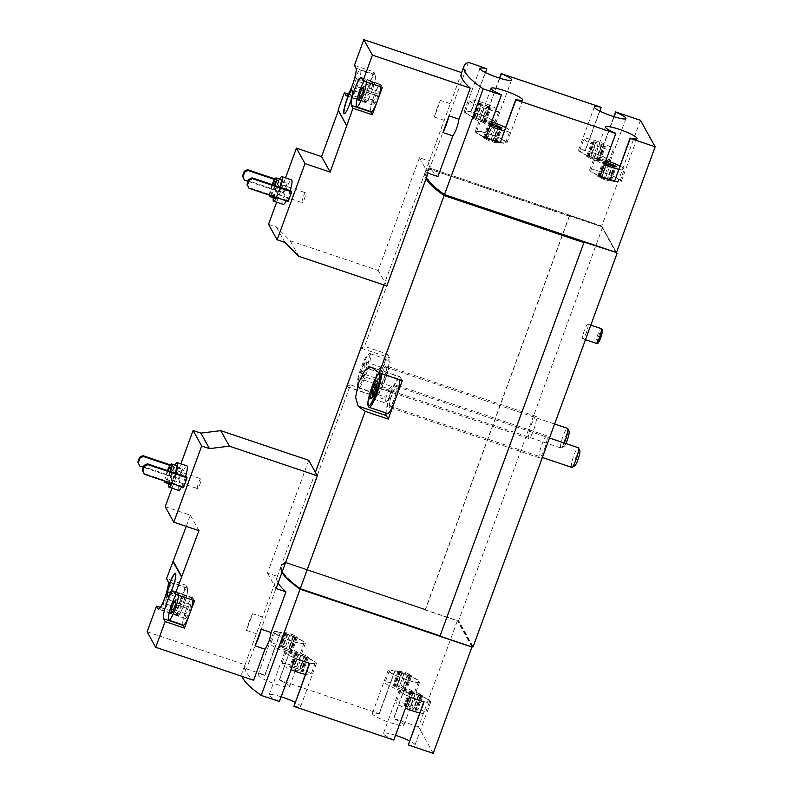 <?xml version="1.0" encoding="UTF-8"?>
<svg xmlns="http://www.w3.org/2000/svg" width="793" height="793" viewBox="0 0 793 793"><rect width="100%" height="100%" fill="white"/><g stroke="black" fill="none" stroke-linecap="round" stroke-linejoin="round"><path stroke-width="0.59" stroke-dasharray="3.96 2.97" d="M419.725 712.917A15.533 2.32 20.1 0 0 425.335 713.105A15.533 2.32 20.1 0 0 409.059 704.719A15.533 2.32 20.1 0 0 396.173 702.439A15.533 2.32 20.1 0 0 405.461 708.189M411.825 707.168L406.135 705.374L403.974 705.453L409.694 708.377L415.373 710.171L417.534 710.092L411.825 707.168L417.098 692.755L413.649 691.585L408.375 706.008M305.364 674.387A15.533 2.32 20.1 0 0 310.985 674.575A15.533 2.32 20.1 0 0 294.699 666.189A15.533 2.32 20.1 0 0 281.812 663.91A15.533 2.32 20.1 0 0 291.1 669.659M297.464 668.638L291.784 666.844L289.623 666.923L295.333 669.847L301.013 671.641L303.174 671.562L297.464 668.638L302.738 654.215L299.298 653.055L294.015 667.478M397.977 684.746A15.533 2.32 20.1 0 0 385.091 682.466A15.533 2.32 20.1 0 0 398.879 689.979A15.533 2.32 20.1 0 0 414.263 693.132A15.533 2.32 20.1 0 0 397.977 684.746M400.743 687.194L395.063 685.4L392.902 685.479L398.611 688.403L404.291 690.197L406.452 690.118L400.743 687.194L406.016 672.781L402.576 671.612L397.293 686.034M283.626 646.216A15.533 2.32 20.1 0 0 270.74 643.936A15.533 2.32 20.1 0 0 284.518 651.45A15.533 2.32 20.1 0 0 299.903 654.602A15.533 2.32 20.1 0 0 283.626 646.216M286.382 648.664L280.702 646.87L278.541 646.949L284.251 649.873L289.941 651.668L292.092 651.588L286.382 648.664L291.665 634.241L288.216 633.082L282.942 647.504M178.653 490.411A12.936 2.181 108.6 0 1 178.385 490.163A12.936 2.181 108.6 0 1 181.042 476.524A12.936 2.181 108.6 0 1 186.91 465.887M185.542 476.662A12.936 2.181 108.6 0 1 181.587 486.793M170.247 464.876L182.053 468.861L178.534 478.466L178.99 479.289L143.414 467.305M182.053 468.861L182.509 469.674L178.99 479.289M171.982 488.161L180.883 463.855M186.573 477.009L183.054 486.624L183.51 487.437M433.196 753.35L418.506 726.854L457.373 620.632L285.381 562.683A201.878 30.184 20.1 0 0 280.94 566.46A201.878 30.184 20.1 0 0 281.991 572.377M285.381 562.683L246.514 668.905A201.878 30.184 20.1 0 0 242.073 672.682A201.878 30.184 20.1 0 0 242.133 676.399M278.115 582.944A201.878 30.184 -159.9 0 1 277.074 577.036A201.878 30.184 -159.9 0 1 277.391 576.342L245.027 664.782A201.878 30.184 20.1 0 0 244.71 665.476A201.878 30.184 20.1 0 0 253.621 680.275M283.299 204.435A12.936 2.181 108.6 0 1 283.042 204.188A12.936 2.181 108.6 0 1 285.688 190.538A12.936 2.181 108.6 0 1 291.566 179.902M290.198 190.687A12.936 2.181 108.6 0 1 286.243 200.817M274.893 178.901L286.709 182.876L283.19 192.491L283.636 193.304L248.07 181.319M286.709 182.876L287.155 183.698L283.636 193.304M276.638 202.185L285.539 177.87M291.229 191.034L287.71 200.639L288.166 201.462M354.412 65.363L373.751 71.885L363.729 99.274L348.256 94.06M461.665 72.619L429.36 161.078A201.878 30.184 20.1 0 0 429.043 161.762A201.878 30.184 20.1 0 0 437.954 176.561M440.452 100.384A16.822 2.835 -71.4 0 0 434.356 117.037L440.452 100.384L450.345 103.724M434.356 117.037L444.258 120.377M268.54 224.32L276.351 226.947L290.208 240.794L378.211 270.453L419.457 157.738L429.36 161.078M338.383 110.653L338.056 110.058M468.485 62.34L429.786 168.076A201.878 30.184 20.1 0 0 425.345 171.853A201.878 30.184 20.1 0 0 426.386 177.771M461.407 73.323A201.878 30.184 -159.9 0 1 461.724 72.639M596.911 141.144A15.533 2.32 20.1 0 0 584.025 138.864A15.533 2.32 20.1 0 0 597.803 146.378A15.533 2.32 20.1 0 0 613.187 149.54A15.533 2.32 20.1 0 0 596.911 141.144M600.985 145.962L605.386 146.527L602.125 144.623L593.987 141.798L591.826 141.878L600.985 145.962L595.712 160.384L592.262 159.224L597.535 144.802M605.902 160.444A15.533 2.32 20.1 0 0 595.097 158.838A15.533 2.32 20.1 0 0 604.385 164.587M618.649 169.325A15.533 2.32 20.1 0 0 624.269 169.514A15.533 2.32 20.1 0 0 619.858 166.034M605.009 162.892L602.908 161.851L605.247 162.228M482.55 102.614A15.533 2.32 20.1 0 0 469.664 100.334A15.533 2.32 20.1 0 0 483.452 107.848A15.533 2.32 20.1 0 0 498.837 111.01A15.533 2.32 20.1 0 0 482.55 102.614M486.624 107.432L491.026 107.987L487.764 106.093L479.636 103.268L477.475 103.348L486.624 107.432L481.351 121.854L477.901 120.695L483.185 106.272M491.551 121.914A15.533 2.32 20.1 0 0 480.746 120.308A15.533 2.32 20.1 0 0 490.034 126.057M504.298 130.786A15.533 2.32 20.1 0 0 509.909 130.984A15.533 2.32 20.1 0 0 505.498 127.495M490.649 124.362L488.547 123.321L490.897 123.698M418.506 726.854L393.596 718.468L409.337 675.448L394.835 670.561L379.094 713.581L279.245 679.938L294.986 636.918L280.474 632.031L264.733 675.041L246.514 668.905M616.647 253.017L602.194 226.877L429.429 169.038L364.532 346.392L387.589 354.164L380.561 373.394L373.523 392.614L350.456 384.853L285.559 562.207A201.878 30.184 20.1 0 0 281.119 565.984A201.878 30.184 20.1 0 0 282.159 571.892M429.429 169.038A201.878 30.184 20.1 0 0 424.998 172.815A201.878 30.184 20.1 0 0 426.039 178.732M357.97 355.968L361.4 348.246A201.878 30.184 -159.9 0 1 364.532 346.392M350.456 384.853A201.878 30.184 20.1 0 0 347.334 386.697L348.147 382.831M569.265 216.162L425.395 609.321L285.559 562.207M588.019 324.268A7.761 1.308 -71.4 0 0 587.861 324.119A7.761 1.308 -71.4 0 0 584.342 330.503A7.761 1.308 -71.4 0 0 582.746 338.68A7.761 1.308 -71.4 0 0 582.905 338.829A7.761 1.308 -71.4 0 0 586.433 332.445A7.761 1.308 -71.4 0 0 588.019 324.268M536.385 416.652A11.647 1.963 -71.4 0 0 536.147 416.424A11.647 1.963 -71.4 0 0 530.576 426.842A11.647 1.963 -71.4 0 0 528.713 438.499A11.647 1.963 -71.4 0 0 534.006 428.924A11.647 1.963 -71.4 0 0 536.385 416.652M547.13 436.011A11.647 1.963 -71.4 0 0 546.892 435.793A11.647 1.963 -71.4 0 0 541.312 446.201A11.647 1.963 -71.4 0 0 539.458 457.868A11.647 1.963 -71.4 0 0 544.741 448.293A11.647 1.963 -71.4 0 0 547.13 436.011M473.104 646.771L458.632 620.681L457.967 620.998L425.335 610.005L425.395 609.321M602.502 227.522L458.632 620.681M640.476 120.288L601.778 226.035L429.786 168.076M486.704 68.485L470.963 111.496L485.653 116.71L499.749 78.19M499.481 78.11L485.475 116.383M601.064 107.015L585.323 150.026L600.004 155.24L614.099 116.72M613.832 116.64L599.825 154.913M440.095 635.817L301.142 589.001M584.114 242.123L439.798 636.095M584.025 241.974L616.31 252.848M569.562 215.884L425.335 610.005M602.194 226.877L616.478 252.531M616.27 252.957L601.778 226.035M472.44 647.088L457.967 620.998M471.954 646.929L457.373 620.632M373.523 392.614L375.505 396.183A20.707 3.489 -71.4 0 0 375.922 396.579A20.707 3.489 -71.4 0 0 385.329 379.56A20.707 3.489 -71.4 0 0 389.571 357.732L387.589 354.164M380.561 373.394A18.12 3.053 108.6 0 1 388.322 359.794A18.12 3.053 108.6 0 1 385.428 377.934A18.12 3.053 108.6 0 1 376.754 394.131A18.12 3.053 108.6 0 1 376.378 393.784A18.12 3.053 108.6 0 1 380.561 373.394M402.289 380.66L400.316 377.101A20.707 3.489 -71.4 0 0 399.89 376.705A20.707 3.489 -71.4 0 0 391.732 390.344A20.707 3.489 -71.4 0 0 385.894 412.955M387.49 413.49A18.12 3.053 108.6 0 1 387.123 413.143A18.12 3.053 108.6 0 1 390.83 394.042A18.12 3.053 108.6 0 1 399.057 379.153A18.12 3.053 108.6 0 1 399.533 379.738M386.498 366.148A11.647 1.963 -71.4 0 0 386.25 365.92A11.647 1.963 -71.4 0 0 381.264 374.663A11.647 1.963 -71.4 0 0 378.816 387.995A11.647 1.963 -71.4 0 0 384.109 378.42A11.647 1.963 -71.4 0 0 386.498 366.148M397.234 385.507A11.647 1.963 -71.4 0 0 396.996 385.289A11.647 1.963 -71.4 0 0 392 394.032A11.647 1.963 -71.4 0 0 389.561 407.354A11.647 1.963 -71.4 0 0 394.845 397.789A11.647 1.963 -71.4 0 0 397.234 385.507M569.473 215.726L601.629 226.56M601.808 226.084L430.748 168.443L430.391 169.405A201.878 30.184 20.1 0 0 426.01 173.161A201.878 30.184 20.1 0 0 426.465 177.9M430.748 168.443A201.878 30.184 20.1 0 0 426.366 172.2A201.878 30.184 20.1 0 0 445.388 194.84L445.369 194.88M445.388 194.84L616.448 252.471M569.295 216.211L430.391 169.405M616.488 253.443L602.026 227.363M425.246 609.847L286.342 563.05A201.878 30.184 20.1 0 0 281.961 566.807A201.878 30.184 20.1 0 0 287.879 578.811M293.757 706.107A16.822 2.518 20.1 0 0 300.676 706.504A16.822 2.518 20.1 0 0 295.135 702.35M281.168 696.799A16.822 2.518 20.1 0 0 269.075 694.946A16.822 2.518 20.1 0 0 279.255 701.22L279.433 701.537M264.733 675.041L264.912 675.368A16.822 2.518 20.1 0 0 258.003 674.972A16.822 2.518 20.1 0 0 272.931 683.11A16.822 2.518 20.1 0 0 289.594 686.53A16.822 2.518 20.1 0 0 279.423 680.255L279.245 679.938M379.094 713.581L379.272 713.898A16.822 2.518 20.1 0 0 372.353 713.502A16.822 2.518 20.1 0 0 387.291 721.64A16.822 2.518 20.1 0 0 403.954 725.06A16.822 2.518 20.1 0 0 393.774 718.785L393.596 718.468M408.117 744.637A16.822 2.518 20.1 0 0 415.036 745.033A16.822 2.518 20.1 0 0 409.495 740.88M395.529 735.329A16.822 2.518 20.1 0 0 383.435 733.475A16.822 2.518 20.1 0 0 393.615 739.75L393.794 740.067M472.618 646.612L458.146 620.522M425.425 609.371L286.511 562.564A201.878 30.184 20.1 0 0 282.139 566.321A201.878 30.184 20.1 0 0 301.152 588.961M600.023 176.522L615.586 133.184M614.347 181.091A16.822 2.518 20.1 0 0 621.266 181.488A16.822 2.518 20.1 0 0 606.328 173.35A16.822 2.518 20.1 0 0 589.665 169.93A16.822 2.518 20.1 0 0 599.835 176.205M614.436 180.854A15.533 2.32 20.1 0 0 620.047 181.042A15.533 2.32 20.1 0 0 603.77 172.656A15.533 2.32 20.1 0 0 590.884 170.376A15.533 2.32 20.1 0 0 600.172 176.115M599.865 111.099L585.502 150.353A16.822 2.518 20.1 0 0 578.583 149.956A16.822 2.518 20.1 0 0 593.521 158.094A16.822 2.518 20.1 0 0 610.184 161.514A16.822 2.518 20.1 0 0 600.004 155.24M592.688 152.672A15.533 2.32 20.1 0 0 579.802 150.402A15.533 2.32 20.1 0 0 593.59 157.916A15.533 2.32 20.1 0 0 608.965 161.068A15.533 2.32 20.1 0 0 592.688 152.672M485.514 72.559L471.141 111.823A16.822 2.518 20.1 0 0 464.232 111.426A16.822 2.518 20.1 0 0 479.16 119.565A16.822 2.518 20.1 0 0 495.823 122.984A16.822 2.518 20.1 0 0 485.653 116.71M478.328 114.142A15.533 2.32 20.1 0 0 465.441 111.863A15.533 2.32 20.1 0 0 479.23 119.386A15.533 2.32 20.1 0 0 494.614 122.538A15.533 2.32 20.1 0 0 478.328 114.142M500.076 142.324A15.533 2.32 20.1 0 0 505.686 142.512A15.533 2.32 20.1 0 0 489.41 134.116A15.533 2.32 20.1 0 0 476.524 131.836A15.533 2.32 20.1 0 0 485.812 137.585M499.986 142.562A16.822 2.518 20.1 0 0 506.905 142.958A16.822 2.518 20.1 0 0 491.967 134.82A16.822 2.518 20.1 0 0 475.304 131.4A16.822 2.518 20.1 0 0 485.485 137.675L485.663 137.992M501.226 94.654L485.485 137.675M409.535 697.057L393.615 739.75M423.769 701.855L423.858 701.617A16.822 2.518 20.1 0 0 430.777 702.023A16.822 2.518 20.1 0 0 415.839 693.875A16.822 2.518 20.1 0 0 399.176 690.455A16.822 2.518 20.1 0 0 409.357 696.73M413.282 693.181A15.533 2.32 20.1 0 0 400.396 690.901A15.533 2.32 20.1 0 0 414.174 698.415A15.533 2.32 20.1 0 0 429.558 701.577A15.533 2.32 20.1 0 0 413.282 693.181M409.337 675.448L393.774 718.785M379.272 713.898L395.013 670.878A16.822 2.518 20.1 0 0 388.094 670.481A16.822 2.518 20.1 0 0 403.032 678.63A16.822 2.518 20.1 0 0 419.695 682.049A16.822 2.518 20.1 0 0 409.525 675.765M402.2 673.207A15.533 2.32 20.1 0 0 389.313 670.928A15.533 2.32 20.1 0 0 403.102 678.441A15.533 2.32 20.1 0 0 418.476 681.603A15.533 2.32 20.1 0 0 402.2 673.207M294.986 636.918L279.423 680.255M264.912 675.368L280.663 632.348A16.822 2.518 20.1 0 0 273.744 631.952A16.822 2.518 20.1 0 0 288.672 640.1A16.822 2.518 20.1 0 0 305.335 643.519A16.822 2.518 20.1 0 0 295.165 637.235M287.849 634.678A15.533 2.32 20.1 0 0 274.953 632.398A15.533 2.32 20.1 0 0 288.741 639.911A15.533 2.32 20.1 0 0 304.125 643.073A15.533 2.32 20.1 0 0 287.849 634.678M298.921 654.651A15.533 2.32 20.1 0 0 286.035 652.371A15.533 2.32 20.1 0 0 299.823 659.885A15.533 2.32 20.1 0 0 315.208 663.047A15.533 2.32 20.1 0 0 298.921 654.651M295.174 658.527L279.255 701.22M309.686 663.414L309.498 663.087A16.822 2.518 20.1 0 0 316.417 663.493A16.822 2.518 20.1 0 0 301.489 655.345A16.822 2.518 20.1 0 0 284.826 651.925A16.822 2.518 20.1 0 0 294.996 658.2M488.984 140.668L483.274 137.734L485.435 137.665L491.115 139.459L496.824 142.383L494.673 142.462L488.984 140.668L494.257 126.246M481.351 121.854L485.752 122.409L476.593 118.326L472.192 117.76L477.901 120.695M603.344 179.198L597.635 176.274L599.795 176.195L605.475 177.989L611.185 180.913L609.024 180.992L603.344 179.198L608.618 164.775M595.712 160.384L600.103 160.939L594.393 158.015L588.713 156.221L586.552 156.3L592.262 159.224M419.457 157.738L428.051 173.231M378.211 270.453L386.806 285.936M290.208 240.794L298.802 256.288M276.351 226.947L284.935 242.44M338.532 110.227L347.126 125.72M382.345 87.369L380.789 84.564A14.75 2.478 -71.4 0 0 380.491 84.286A14.75 2.478 -71.4 0 0 374.068 95.626A14.75 2.478 -71.4 0 0 370.609 111.545M380.848 86.863A14.234 2.399 -71.4 0 0 380.323 84.782A14.234 2.399 -71.4 0 0 373.503 97.499A14.234 2.399 -71.4 0 0 371.233 111.754M363.729 99.274L365.276 102.079A14.75 2.478 -71.4 0 0 365.583 102.366A14.75 2.478 -71.4 0 0 372.284 90.233A14.75 2.478 -71.4 0 0 375.307 74.681L373.751 71.885M368.735 85.575A14.234 2.399 -71.4 0 0 365.751 101.871A14.234 2.399 -71.4 0 0 372.561 89.143A14.234 2.399 -71.4 0 0 374.841 74.889A14.234 2.399 -71.4 0 0 368.735 85.575M274.537 179.446L287.155 183.698M283.19 192.491L244.026 179.297M287.71 200.639L248.546 187.445M269.422 195.147A9.833 1.655 108.6 0 1 272.138 184.6M275.181 185.621A9.833 1.655 108.6 0 1 270.958 195.663M274.626 185.433A6.473 1.09 108.6 0 1 270.859 193.413A6.473 1.09 108.6 0 1 270.73 193.294A6.473 1.09 108.6 0 1 272.693 184.789M274.626 198.23A9.833 1.655 108.6 0 1 274.418 198.042A9.833 1.655 108.6 0 1 276.44 187.673A9.833 1.655 108.6 0 1 280.9 179.595M280.018 187.257A9.833 1.655 108.6 0 1 275.795 197.288M273.288 197.774A12.936 2.181 108.6 0 1 279.562 179.139M280.524 187.426A12.936 2.181 108.6 0 1 276.579 197.556M344.311 113.736A12.42 2.092 -71.4 0 0 344.43 113.805A12.42 2.092 -71.4 0 0 350.377 102.693A12.42 2.092 -71.4 0 0 352.36 90.253A12.42 2.092 -71.4 0 0 352.231 90.233M354.233 80.688A14.234 2.399 -71.4 0 0 351.24 96.984A14.234 2.399 -71.4 0 0 358.059 84.256A14.234 2.399 -71.4 0 0 360.329 70.002A14.234 2.399 -71.4 0 0 354.233 80.688M355.224 88.241L357.762 81.302L358.327 76.554L356.354 78.755L353.807 85.694L353.252 90.432L355.224 88.241L369.726 93.128L372.264 86.189L357.762 81.302M366.346 81.976A14.234 2.399 -71.4 0 0 365.811 79.885A14.234 2.399 -71.4 0 0 364.126 81.233M377.755 96.072L378.311 91.334L376.338 93.524L373.8 100.463L373.235 105.201L375.218 103.011L377.755 96.072L363.244 91.185M375.218 103.011L360.706 98.124M378.311 91.334L363.809 86.437M376.338 93.524L363.481 89.193M373.8 100.463L361.38 96.28M373.235 105.201L358.733 100.314M372.264 86.189L372.829 81.441L358.327 76.554M372.829 81.441L370.856 83.642L356.354 78.755M370.856 83.642L368.319 90.58L353.807 85.694M368.319 90.58L367.754 95.319L353.252 90.432M367.754 95.319L369.726 93.128M276.053 195.078A6.473 1.09 108.6 0 1 277.372 188.258A6.473 1.09 108.6 0 1 280.316 182.945A6.473 1.09 108.6 0 1 280.464 183.094A6.473 1.09 108.6 0 1 279.285 189.418A6.473 1.09 108.6 0 1 276.39 195.177A6.473 1.09 108.6 0 1 276.182 195.207A6.473 1.09 108.6 0 1 276.053 195.078M277.659 194.305A5.214 0.872 108.6 0 1 278.72 188.813A5.214 0.872 108.6 0 1 281.089 184.531A5.214 0.872 108.6 0 1 281.208 184.65A5.214 0.872 108.6 0 1 280.256 189.745A5.214 0.872 108.6 0 1 277.927 194.384A5.214 0.872 108.6 0 1 277.758 194.404A5.214 0.872 108.6 0 1 277.659 194.305M302.103 202.542A5.214 0.872 108.6 0 1 303.174 197.051A5.214 0.872 108.6 0 1 305.543 192.768A5.214 0.872 108.6 0 1 304.71 197.992A5.214 0.872 108.6 0 1 302.212 202.641A5.214 0.872 108.6 0 1 302.103 202.542M160.404 607.388L175.877 612.592L177.434 615.398A14.75 2.478 -71.4 0 0 177.731 615.685A14.75 2.478 -71.4 0 0 184.432 603.552A14.75 2.478 -71.4 0 0 187.455 588L185.899 585.204L175.877 612.592M185.899 585.204L166.56 578.682M186.246 526.374L190.35 515.163L165.202 506.687M308.735 460.297L267.489 573.012L277.391 576.342M252.6 613.713A16.822 2.835 -71.4 0 0 246.504 630.356L252.6 613.713L262.503 617.043M246.504 630.356L256.407 633.696M147.121 631.793L245.027 664.782M276.083 588.495L267.489 573.012M190.35 515.163L198.944 530.656M180.893 598.903A14.234 2.399 -71.4 0 0 177.9 615.19A14.234 2.399 -71.4 0 0 184.719 602.462A14.234 2.399 -71.4 0 0 186.989 588.208A14.234 2.399 -71.4 0 0 180.893 598.903M194.493 600.688L192.937 597.892A14.75 2.478 -71.4 0 0 192.64 597.605A14.75 2.478 -71.4 0 0 186.216 608.945A14.75 2.478 -71.4 0 0 182.767 624.864M193.006 600.192A14.234 2.399 -71.4 0 0 192.471 598.1A14.234 2.399 -71.4 0 0 185.661 610.818A14.234 2.399 -71.4 0 0 183.381 625.072M166.381 594.007A14.234 2.399 -71.4 0 0 163.398 610.303A14.234 2.399 -71.4 0 0 170.208 597.575A14.234 2.399 -71.4 0 0 172.487 583.321A14.234 2.399 -71.4 0 0 166.381 594.007M167.373 601.56L169.91 594.621L170.475 589.873L168.503 592.074L165.965 599.012L165.4 603.751L167.373 601.56L181.884 606.447L184.422 599.508L169.91 594.621M178.494 595.305A14.234 2.399 -71.4 0 0 177.969 593.214A14.234 2.399 -71.4 0 0 176.284 594.552M189.904 609.391L190.469 604.653L188.486 606.843L185.949 613.782L185.393 618.52L187.366 616.33L189.904 609.391L175.402 604.504M187.366 616.33L172.854 611.443M190.469 604.653L175.957 599.766M188.486 606.843L175.63 602.511M185.949 613.782L173.538 609.599M185.393 618.52L170.882 613.633M184.422 599.508L184.987 594.76L170.475 589.873M184.987 594.76L183.005 596.96L168.503 592.074M183.005 596.96L180.467 603.899L165.965 599.012M180.467 603.899L179.902 608.637L165.4 603.751M179.902 608.637L181.884 606.447M169.89 465.422L182.509 469.674M178.534 478.466L139.37 465.273M183.054 486.624L143.89 473.431M291.665 634.241L297.375 637.175L292.974 636.61L283.815 632.527L288.216 633.082M288.84 649.695L294.094 635.292L288.821 649.715M406.016 672.781L411.726 675.705L409.565 675.775L403.885 673.981L398.175 671.056L402.576 671.612M396.153 687.372L401.446 672.94L396.173 687.353M302.738 654.215L308.447 657.149L306.296 657.219L300.606 655.424L294.897 652.5L299.298 653.055M417.098 692.755L422.808 695.679L420.647 695.748L414.967 693.954L409.257 691.03L413.649 691.585M407.235 707.356L412.509 692.933L407.255 707.326M414.273 708.199L419.556 693.776L414.253 708.218M167.551 596.782A12.42 2.092 -71.4 0 0 167.66 596.842A12.42 2.092 -71.4 0 0 173.608 585.74A12.42 2.092 -71.4 0 0 175.59 573.299A12.42 2.092 -71.4 0 0 175.461 573.28M164.766 481.123A9.833 1.655 108.6 0 1 167.482 470.576M170.535 471.607A9.833 1.655 108.6 0 1 166.312 481.638M169.97 471.419A6.473 1.09 108.6 0 1 166.213 479.388A6.473 1.09 108.6 0 1 166.074 479.269A6.473 1.09 108.6 0 1 168.037 470.764M169.97 484.206A9.833 1.655 108.6 0 1 169.771 484.017A9.833 1.655 108.6 0 1 171.784 473.649A9.833 1.655 108.6 0 1 176.254 465.57M175.372 473.233A9.833 1.655 108.6 0 1 171.139 483.274M168.631 483.76A12.936 2.181 108.6 0 1 174.906 465.114M175.877 473.401A12.936 2.181 108.6 0 1 171.922 483.532M171.397 481.064A6.473 1.09 108.6 0 1 172.725 474.244A6.473 1.09 108.6 0 1 175.659 468.921A6.473 1.09 108.6 0 1 175.808 469.069A6.473 1.09 108.6 0 1 174.629 475.404A6.473 1.09 108.6 0 1 171.734 481.153A6.473 1.09 108.6 0 1 171.526 481.182A6.473 1.09 108.6 0 1 171.397 481.064M173.003 480.29A5.214 0.872 108.6 0 1 174.073 474.799A5.214 0.872 108.6 0 1 176.433 470.517A5.214 0.872 108.6 0 1 176.552 470.636A5.214 0.872 108.6 0 1 175.6 475.731A5.214 0.872 108.6 0 1 173.27 480.36A5.214 0.872 108.6 0 1 173.112 480.389A5.214 0.872 108.6 0 1 173.003 480.29M197.447 488.528A5.214 0.872 108.6 0 1 198.518 483.036A5.214 0.872 108.6 0 1 200.887 478.754A5.214 0.872 108.6 0 1 200.054 483.968A5.214 0.872 108.6 0 1 197.556 488.627A5.214 0.872 108.6 0 1 197.447 488.528M596.207 343.31A7.761 1.308 108.6 0 1 596.049 343.161A7.761 1.308 108.6 0 1 597.635 334.983A7.761 1.308 108.6 0 1 601.163 328.599M597.575 343.399A7.415 1.249 108.6 0 1 597.367 343.25A7.415 1.249 108.6 0 1 598.953 335.27A7.415 1.249 108.6 0 1 602.313 329.363M565.895 443.555A8.128 1.368 108.6 0 1 563.942 446.538A8.128 1.368 108.6 0 1 563.516 446.419A8.128 1.368 108.6 0 1 565.419 437.201A8.128 1.368 108.6 0 1 569.057 431.352M564.229 443A10.349 1.745 108.6 0 1 561.226 447.936A10.349 1.745 108.6 0 1 560.899 447.976A10.349 1.745 108.6 0 1 560.681 447.787A10.349 1.745 108.6 0 1 562.812 436.864A10.349 1.745 108.6 0 1 567.51 428.359M379.014 386.568A10.349 1.745 108.6 0 1 381.146 375.654A10.349 1.745 108.6 0 1 385.844 367.149A10.349 1.745 108.6 0 1 384.189 377.518A10.349 1.745 108.6 0 1 379.232 386.766A10.349 1.745 108.6 0 1 379.014 386.568M360.032 379.094A9.318 1.566 108.6 0 1 362.203 368.527A9.318 1.566 108.6 0 1 366.376 361.826A9.318 1.566 108.6 0 1 364.681 370.946A9.318 1.566 108.6 0 1 360.518 379.232A9.318 1.566 108.6 0 1 360.032 379.094M380.749 367.01L378.38 369.637L375.327 377.964L374.653 383.653L377.022 381.017L380.075 372.7L380.749 367.01L366.574 362.232C367.803 364.602 367.585 366.505 365.89 367.922C366.336 371.183 365.325 373.959 362.847 376.249L362.213 378.35L360.478 378.876C362.163 377.488 362.391 375.585 361.152 373.186C363.63 370.906 364.641 368.13 364.195 364.859C366.445 364.483 367.238 363.6 366.574 362.232L366.376 361.826M357.385 386.3A17.079 2.875 108.6 0 1 357.356 386.241A17.079 2.875 108.6 0 1 360.468 369.528A17.079 2.875 108.6 0 1 368.101 354.332A17.079 2.875 108.6 0 1 365.969 371.203A17.079 2.875 108.6 0 1 357.385 386.3M358.01 387.589A18.12 3.053 108.6 0 1 357.97 387.519A18.12 3.053 108.6 0 1 361.271 369.796A18.12 3.053 108.6 0 1 369.369 353.688A18.12 3.053 108.6 0 1 369.944 353.599A18.12 3.053 108.6 0 1 367.05 371.739A18.12 3.053 108.6 0 1 358.377 387.936A18.12 3.053 108.6 0 1 358.01 387.589M574.687 465.897A8.128 1.368 108.6 0 1 574.261 465.778A8.128 1.368 108.6 0 1 576.154 456.56A8.128 1.368 108.6 0 1 579.802 450.711M571.634 467.345A10.349 1.745 108.6 0 1 571.426 467.146A10.349 1.745 108.6 0 1 573.547 456.233A10.349 1.745 108.6 0 1 578.246 447.718M389.76 405.937A10.349 1.745 108.6 0 1 391.881 395.023A10.349 1.745 108.6 0 1 396.579 386.508A10.349 1.745 108.6 0 1 394.924 396.877A10.349 1.745 108.6 0 1 389.968 406.135A10.349 1.745 108.6 0 1 389.76 405.937M373.592 395.608L372.958 397.709L371.213 398.245L385.398 403.022L387.767 400.386L390.81 392.059L376.635 387.281C377.081 390.543 376.06 393.318 373.592 395.608L387.767 400.386M374.94 384.228C377.181 383.842 377.974 382.969 377.309 381.592L377.121 381.195M390.81 392.059L391.484 386.369L377.309 381.592C378.548 383.971 378.32 385.864 376.635 387.281M368.705 406.878A18.12 3.053 108.6 0 1 372.016 389.155A18.12 3.053 108.6 0 1 380.105 373.047A18.12 3.053 108.6 0 1 380.69 372.958A18.12 3.053 108.6 0 1 381.165 373.543M391.484 386.369L389.115 389.006L376.913 384.892M389.115 389.006L386.072 397.323L374.286 393.358M386.072 397.323L385.398 403.022M380.075 372.7L365.89 367.922M377.022 381.017L362.847 376.249M378.38 369.637L364.195 364.859M375.327 377.964L361.152 373.186M374.653 383.653L360.478 378.876M347.334 386.697L375.505 396.183M361.4 348.246L389.571 357.732M372.145 367.605L400.316 377.101M492.433 141.828L497.707 127.405M486.545 139.618L491.809 125.244L486.535 139.637M484.473 138.408L489.757 123.986M484.166 137.853L489.45 123.43M485.544 137.804L490.817 123.391M487.675 138.299L492.314 125.591M491.115 139.459L495.803 126.642M493.553 140.5L498.262 127.653M498.797 126.166L493.573 140.48M495.625 141.709L500.75 127.723M495.932 142.264L501.206 127.851M494.554 142.314L499.768 128.079M480.727 105.251L475.453 119.664L480.746 105.221M473.401 118.435L478.675 104.012M473.094 117.879L478.367 103.457M474.462 117.83L479.745 103.417M476.593 118.326L481.866 103.903M480.043 119.485L485.316 105.063M482.471 120.526L487.754 106.113L482.491 120.506M484.543 121.735L489.826 107.323M484.85 122.291L490.133 107.878M483.482 122.34L488.756 107.927M606.784 180.358L612.067 165.935M600.906 178.147L606.169 163.774L600.886 178.167M598.834 176.938L604.107 162.525M598.527 176.383L603.8 161.97M599.904 176.333L605.178 161.921M602.026 176.829L606.675 164.131M605.475 177.989L610.164 165.172M613.158 164.696L607.874 179.069M609.986 180.249L615.1 166.252M610.293 180.804L615.566 166.381M608.915 180.844L614.129 166.609M595.137 143.721L589.804 158.194M587.752 156.964L593.035 142.552M587.444 156.409L592.728 141.987M588.822 156.36L594.096 141.947M590.944 156.855L596.227 142.433M594.393 158.015L599.667 143.592M602.125 144.623L596.851 159.036L602.105 144.643M598.903 160.275L604.177 145.853M599.211 160.83L604.484 146.408M597.833 160.87L603.116 146.457M361.449 78.051L380.789 84.564M346.65 95.804L365.276 102.079M355.968 68.168L375.307 74.681M187.455 588L168.116 581.487M177.434 615.398L158.808 609.123M192.937 597.892L173.598 591.37M286.085 632.596L280.811 647.009M284.717 632.645L279.433 647.058M285.024 633.201L279.741 647.613M287.096 634.41L281.822 648.823L287.076 634.43M289.534 635.451L284.251 649.873M292.974 636.61L287.7 651.033M295.105 637.106L289.832 651.529M296.483 637.057L291.2 651.479M296.166 636.501L290.892 650.924M400.445 671.126L395.172 685.539M399.067 671.175L393.794 685.588M399.375 671.73L394.101 686.143M403.885 673.981L398.611 688.403M407.334 675.14L402.051 689.563M409.456 675.636L404.182 690.059M410.833 675.586L405.56 690.009M410.526 675.031L405.253 689.454M408.454 673.822L403.181 688.245L408.474 673.802M297.167 652.57L291.893 666.982M295.789 652.619L290.516 667.032M296.096 653.174L290.823 667.587M298.178 654.384L292.895 668.796M300.606 655.424L295.333 669.847M304.056 656.584L298.783 671.007M306.187 657.08L300.904 671.502M307.555 657.03L302.282 671.453M307.248 656.475L301.974 670.898M305.176 655.266L299.903 669.688L305.196 655.246M411.527 691.1L406.244 705.512M410.15 691.149L404.876 705.562M410.457 691.704L405.183 706.117M414.967 693.954L409.694 708.377M418.417 695.114L413.133 709.537M420.538 695.61L415.264 710.032M421.916 695.56L416.632 709.983M421.608 695.005L416.325 709.428M280.94 566.46L277.074 577.036M244.71 665.476L242.073 672.682M429.043 161.762L425.345 171.853M424.998 172.815L383.951 284.974M315.396 472.311L281.119 565.984M347.047 386.855L375.922 396.579M371.015 366.971L399.89 376.705M536.147 416.424L386.25 365.92M528.713 438.499L378.816 387.995M546.892 435.793L396.996 385.289M539.458 457.868L389.561 407.354M426.366 172.2L426.01 173.161M605.406 126.91L589.665 169.93M637.007 138.468L621.266 181.488M594.324 106.936L578.583 149.956M625.925 118.494L610.184 161.514M479.973 68.406L464.232 111.426M511.564 79.964L495.823 122.984M491.045 88.38L475.304 131.4M522.646 99.938L506.905 142.958M399.176 690.455L383.435 733.475M430.777 702.023L415.036 745.033M388.094 670.481L372.353 713.502M419.695 682.049L403.954 725.06M273.744 631.952L258.003 674.972M305.335 643.519L289.594 686.53M284.826 651.925L269.075 694.946M316.417 663.493L300.676 706.504M608.965 161.068L613.187 149.54M579.802 150.402L584.025 138.864M620.047 181.042L624.269 169.514M590.884 170.376L595.097 158.838M494.614 122.538L498.837 111.01M465.441 111.863L469.664 100.334M505.686 142.512L509.909 130.984M476.524 131.836L480.746 120.308M486.585 139.578L491.819 125.274M483.274 137.734L488.547 123.321M485.732 138.051L490.738 124.402M485.435 137.665L490.708 123.242M493.524 140.539L498.242 127.643M496.824 142.383L502.108 127.96M494.366 142.066L499.501 128.04M494.673 142.462L499.947 128.04M475.503 119.604L480.776 105.191M472.192 117.76L477.475 103.348M474.66 118.078L479.934 103.665M474.353 117.691L479.636 103.268M482.441 120.566L487.715 106.143M485.752 122.409L491.026 107.987M483.284 122.092L488.567 107.679M483.591 122.489L488.865 108.066M600.935 178.118L606.179 163.804M597.635 176.274L602.908 161.851M600.093 176.581L605.089 162.932M599.795 176.195L605.069 161.772M611.185 180.913L616.458 166.5M608.727 180.596L613.861 166.57M609.024 180.992L614.297 166.57M586.552 156.3L591.826 141.878M589.011 156.608L594.284 142.195M588.713 156.221L593.987 141.798M596.802 159.096L602.075 144.683M600.103 160.939L605.386 146.527M597.644 160.622L602.918 146.209M597.942 161.019L603.225 146.596M361.142 77.773L380.491 84.286M346.244 95.844L365.583 102.366M374.841 74.889L360.329 70.002M365.751 101.871L351.24 96.984M380.323 84.782L365.811 79.885M270.859 193.413L276.182 195.207M274.993 181.151L280.316 182.945M281.208 184.65L280.464 183.094M277.927 194.384L276.39 195.177M277.758 194.404L302.212 202.641M281.089 184.531L305.543 192.768M177.731 615.685L158.392 609.163M192.64 597.605L173.3 591.092M186.989 588.208L172.487 583.321M177.9 615.19L163.398 610.303M192.471 598.1L177.969 593.214M400.396 690.901L396.173 702.439M429.558 701.577L425.335 713.105M389.313 670.928L385.091 682.466M418.476 681.603L414.263 693.132M286.035 652.371L281.812 663.91M315.208 663.047L310.985 674.575M274.953 632.398L270.74 643.936M304.125 643.073L299.903 654.602M285.976 632.447L280.702 646.87M286.283 632.844L281 647.266M283.815 632.527L278.541 646.949M287.125 634.37L281.852 648.793M295.214 637.245L289.941 651.668M294.917 636.858L289.633 651.271M297.375 637.175L292.092 651.588M294.064 635.332L288.791 649.745M400.336 670.977L395.063 685.4M400.634 671.374L395.36 685.796M398.175 671.056L392.902 685.479M401.486 672.9L396.203 687.323M409.565 675.775L404.291 690.197M409.267 675.388L403.994 689.801M411.726 675.705L406.452 690.118M408.425 673.862L403.141 688.274M297.058 652.421L291.784 666.844M297.355 652.817L292.082 667.24M294.897 652.5L289.623 666.923M298.208 654.344L292.924 668.767M298.158 654.403L292.875 668.816M306.296 657.219L301.013 671.641M305.989 656.832L300.716 671.245M308.447 657.149L303.174 671.562M305.146 655.305L299.863 669.718M411.418 690.951L406.135 705.374M411.716 691.347L406.442 705.77M409.257 691.03L403.974 705.453M412.558 692.874L407.285 707.297M420.647 695.748L415.373 710.171M420.349 695.362L415.076 709.775M422.808 695.679L417.534 710.092M419.497 693.835L414.224 708.248M166.213 479.388L171.526 481.182M170.346 467.127L175.659 468.921M176.552 470.636L175.808 469.069M173.27 480.36L171.734 481.153M173.112 480.389L197.556 488.627M176.433 470.517L200.887 478.754M582.905 338.829L585.472 339.701M587.861 324.119L590.815 325.11M563.942 446.538L561.226 447.936M379.232 386.766L560.899 447.976M385.844 367.149L554.614 424.017M362.213 378.35L360.518 379.232M357.356 386.241L357.97 387.519M368.101 354.332L369.369 353.688M358.377 387.936L376.754 394.131M369.944 353.599L388.322 359.794M389.968 406.135L542.372 457.482M396.579 386.508L549.49 438.033M372.958 397.719L371.253 398.592M380.69 372.958L399.057 379.153"/><path stroke-width="1.19" d="M405.461 708.189A15.533 2.32 20.1 0 0 419.725 712.917M291.1 669.659A15.533 2.32 20.1 0 0 305.364 674.387M174.906 465.114A12.936 2.181 108.6 0 1 177.245 462.626L186.91 465.887A12.936 2.181 108.6 0 1 185.542 476.662M181.587 486.793A12.936 2.181 108.6 0 1 178.653 490.411L168.978 487.15A12.936 2.181 108.6 0 1 168.711 486.902A12.936 2.181 108.6 0 1 168.631 483.76M171.982 488.161L165.202 506.687L173.796 522.181L201.68 446.003L209.481 448.63L229.326 446.142L317.329 475.79L276.083 588.495L285.986 591.836A201.878 30.184 -159.9 0 1 278.115 582.944M180.883 463.855L193.086 430.51L201.68 446.003M144.346 474.244L142.353 470.209L144.108 465.402L147.409 463.816L186.573 477.009L187.029 477.822L183.51 487.437L144.346 474.244L142.809 471.022L144.564 466.215L147.865 464.629L187.029 477.822M255.098 645.849A16.822 2.835 -71.4 0 0 261.194 629.196L255.098 645.849L265.001 649.189L253.621 680.275L155.715 647.286L165.132 621.573L184.472 628.086L194.493 600.688L175.154 594.175L198.944 530.656L173.796 522.181M281.991 572.377A201.878 30.184 20.1 0 0 300.081 589.179L261.204 695.402L279.433 701.537L295.174 658.527L309.686 663.414L293.935 706.424L393.794 740.067L409.535 697.057L424.037 701.944L408.296 744.964L433.196 753.35L471.954 646.929L473.104 646.771L616.974 253.611L616.647 253.017M242.133 676.399A201.878 30.184 20.1 0 0 261.204 695.402M285.986 591.836L271.087 632.536C270.086 638.999 268.054 644.55 265.001 649.189M279.562 179.139A12.936 2.181 108.6 0 1 281.892 176.651L291.566 179.902A12.936 2.181 108.6 0 1 290.198 190.687M286.243 200.817A12.936 2.181 108.6 0 1 283.299 204.435L273.635 201.174A12.936 2.181 108.6 0 1 273.367 200.926A12.936 2.181 108.6 0 1 273.288 197.774M277.134 239.803L305.008 163.626L330.156 172.101L352.974 108.254L372.314 114.767L382.345 87.369L363.006 80.856L372.413 55.143L470.318 88.132L458.939 119.218L449.036 115.877L442.95 132.53L452.843 135.861L437.954 176.561L428.051 173.231L386.806 285.936L298.802 256.288L284.935 242.44L277.134 239.803L268.54 224.32L276.638 202.185M285.539 177.87L296.423 148.132L305.008 163.626M248.992 188.258L247.01 184.234L248.764 179.426L252.065 177.83L291.229 191.034L291.685 191.847L288.166 201.462L248.992 188.258L247.456 185.047L249.22 180.239L252.511 178.653L291.685 191.847M348.256 94.06L344.38 92.761L346.65 95.804M345.936 95.566A14.75 2.478 108.6 0 0 346.244 95.844A14.75 2.478 108.6 0 0 352.935 83.721A14.75 2.478 108.6 0 0 355.968 68.168L354.412 65.363L363.818 39.65L461.665 72.619M296.423 148.132L321.561 156.608L338.383 110.653M346.64 125.552L338.056 110.058L344.38 92.761M346.799 99.502A12.42 2.092 -71.4 0 0 344.182 113.716A12.42 2.092 -71.4 0 0 350.129 102.614A12.42 2.092 -71.4 0 0 352.122 90.174A12.42 2.092 -71.4 0 0 346.799 99.502M363.006 80.856L361.449 78.051A14.75 2.478 108.6 0 0 361.142 77.773A14.75 2.478 108.6 0 0 354.451 89.896A14.75 2.478 108.6 0 0 351.418 105.449L352.974 108.254M363.818 39.65L372.413 55.143M442.95 132.53A16.822 2.835 -71.4 0 0 449.036 115.877M426.386 177.771A201.878 30.184 20.1 0 0 444.486 194.572L616.478 252.531L655.167 146.784L640.476 120.288L615.566 111.902L613.832 116.64M615.566 111.902L615.745 112.219A16.822 2.518 20.1 0 1 625.925 118.494A16.822 2.518 20.1 0 1 609.262 115.084A16.822 2.518 20.1 0 1 594.324 106.936A16.822 2.518 20.1 0 1 601.243 107.333L501.394 73.69A16.822 2.518 20.1 0 1 511.564 79.964A16.822 2.518 20.1 0 1 494.901 76.554A16.822 2.518 20.1 0 1 479.973 68.406A16.822 2.518 20.1 0 1 486.882 68.803L468.485 62.34A201.878 30.184 20.1 0 0 464.044 66.116A201.878 30.184 20.1 0 0 483.175 88.836L444.486 194.572M470.318 88.132A201.878 30.184 -159.9 0 1 461.407 73.323L464.044 66.116M452.843 135.861C455.906 131.222 457.938 125.681 458.939 119.218M619.858 166.034A15.533 2.32 20.1 0 0 607.993 161.118A15.533 2.32 20.1 0 0 605.902 160.444M604.385 164.587A15.533 2.32 20.1 0 0 618.649 169.325M606.169 163.774L614.297 166.57L616.458 166.5L605.426 161.762M606.179 163.735L605.009 162.892M505.498 127.495A15.533 2.32 20.1 0 0 493.633 122.588A15.533 2.32 20.1 0 0 491.551 121.914M490.034 126.057A15.533 2.32 20.1 0 0 504.298 130.786M491.809 125.244L499.947 128.04L502.108 127.96L491.065 123.232M491.829 125.195L490.649 124.362M300.081 589.179L472.073 647.128M282.159 571.892A201.878 30.184 20.1 0 0 300.25 588.703L440.095 635.817L584.114 242.123L616.429 252.511L616.974 253.611M426.039 178.732A201.878 30.184 20.1 0 0 444.13 195.534L379.223 372.888A201.878 30.184 -159.9 0 1 372.145 367.605L371.005 366.981L364.611 370.569L358.525 382.96L355.601 397.313L358.069 406.056A201.878 30.184 20.1 0 0 365.157 411.339L300.25 588.703M315.396 472.311L383.951 284.974M444.13 195.534L583.965 242.658M365.157 411.339L388.223 419.11L402.289 380.66L379.223 372.888M483.175 88.836L501.404 94.982L485.663 137.992L500.165 142.879L515.906 99.868L615.764 133.511L600.023 176.522L614.525 181.409L630.266 138.398L655.167 146.784M501.216 73.372L499.481 78.11M440.046 635.798L300.983 589.437A201.878 30.184 20.1 0 1 287.879 578.811M439.927 636.135L471.954 646.929M385.894 412.955A20.707 3.489 -71.4 0 0 386.241 415.552L388.223 419.11M399.533 379.738A18.12 3.053 108.6 0 1 395.251 399.89A18.12 3.053 108.6 0 1 387.49 413.49L369.122 407.305A18.12 3.053 108.6 0 1 368.745 406.958A18.12 3.053 108.6 0 1 368.705 406.878L368.091 405.6A17.079 2.875 108.6 0 1 371.213 388.887A17.079 2.875 108.6 0 1 378.846 373.701A17.079 2.875 108.6 0 1 376.715 390.562A17.079 2.875 108.6 0 1 368.13 405.669A17.079 2.875 108.6 0 1 368.091 405.6M515.906 99.868L515.728 99.541A16.822 2.518 20.1 0 0 522.646 99.938A16.822 2.518 20.1 0 0 507.708 91.8A16.822 2.518 20.1 0 0 491.045 88.38A16.822 2.518 20.1 0 0 501.226 94.654L501.404 94.982M630.266 138.398L630.088 138.071A16.822 2.518 20.1 0 0 637.007 138.468A16.822 2.518 20.1 0 0 622.069 130.33A16.822 2.518 20.1 0 0 605.406 126.91A16.822 2.518 20.1 0 0 615.586 133.184L615.764 133.511M426.465 177.9A201.878 30.184 20.1 0 0 445.032 195.802L583.935 242.599M445.369 194.88L445.032 195.802M293.935 706.424L309.419 663.325M295.135 702.35A16.822 2.518 20.1 0 0 281.168 696.799M408.296 744.964L423.769 701.855M409.495 740.88A16.822 2.518 20.1 0 0 395.529 735.329M630.088 138.071L614.525 181.409M600.172 176.115A15.533 2.32 20.1 0 0 614.436 180.854M615.745 112.219L614.099 116.72M601.243 107.333L599.865 111.099M501.394 73.69L499.749 78.19M486.882 68.803L485.514 72.559M485.812 137.585A15.533 2.32 20.1 0 0 500.076 142.324M515.728 99.541L500.165 142.879M321.561 156.608L330.156 172.101M370.609 111.545A14.75 2.478 -71.4 0 0 370.767 111.962L372.314 114.767M364.126 81.233A14.234 2.399 -71.4 0 0 359.715 90.58A14.234 2.399 -71.4 0 0 356.721 106.867L371.233 111.754A14.234 2.399 -71.4 0 0 377.329 101.068A14.234 2.399 -71.4 0 0 380.848 86.863M248.07 181.319L244.472 180.11L242.48 176.076L244.244 171.268L244.7 172.081L247.991 170.495L274.537 179.446M244.244 171.268L247.545 169.682L247.991 170.495M247.545 169.682L274.893 178.901M244.472 180.11L242.936 176.889L244.7 172.081M242.48 176.076L242.936 176.889M252.065 177.83L252.511 178.653M248.764 179.426L249.22 180.239M247.01 184.234L247.456 185.047M270.958 195.663A9.833 1.655 108.6 0 1 269.789 196.605A9.833 1.655 108.6 0 1 269.59 196.416A9.833 1.655 108.6 0 1 269.422 195.147M272.138 184.6A9.833 1.655 108.6 0 1 276.073 177.959A9.833 1.655 108.6 0 1 275.181 185.621M272.693 184.789A6.473 1.09 108.6 0 1 274.993 181.151A6.473 1.09 108.6 0 1 274.626 185.433M276.073 177.959L280.9 179.595A9.833 1.655 108.6 0 1 280.018 187.257M275.795 197.288A9.833 1.655 108.6 0 1 274.626 198.23L269.789 196.605M281.892 176.651A12.936 2.181 108.6 0 1 280.524 187.426M276.579 197.556A12.936 2.181 108.6 0 1 273.635 201.174M352.231 90.233A12.42 2.092 -71.4 0 0 347.037 99.581A12.42 2.092 -71.4 0 0 344.311 113.736M356.721 106.867A14.234 2.399 -71.4 0 0 362.827 96.181A14.234 2.399 -71.4 0 0 366.346 81.976M360.706 98.124L363.244 91.185L363.809 86.437L361.836 88.638L359.298 95.576L358.733 100.314L360.706 98.124M363.481 89.193L361.836 88.638M361.38 96.28L359.298 95.576M261.194 629.196L271.087 632.536M155.715 647.286L147.121 631.793L156.538 606.08L160.404 607.388M158.808 609.123L158.094 608.885A14.75 2.478 -71.4 0 0 158.392 609.163A14.75 2.478 -71.4 0 0 165.093 597.04A14.75 2.478 -71.4 0 0 168.116 581.487L166.56 578.682L186.246 526.374M193.086 430.51L200.887 433.137L220.732 430.649L308.735 460.297L317.329 475.79M220.732 430.649L229.326 446.142M200.887 433.137L209.481 448.63M170.029 582.538A12.42 2.092 -71.4 0 0 167.422 596.762A12.42 2.092 -71.4 0 0 173.37 585.65A12.42 2.092 -71.4 0 0 175.352 573.21A12.42 2.092 -71.4 0 0 170.029 582.538M175.154 594.175L173.598 591.37A14.75 2.478 -71.4 0 0 173.3 591.092A14.75 2.478 -71.4 0 0 166.599 603.215A14.75 2.478 -71.4 0 0 163.576 618.768L165.132 621.573M172.894 561.385L181.488 576.868M158.094 608.885L156.538 606.08M173.38 561.543L181.974 577.036M182.767 624.864A14.75 2.478 -71.4 0 0 182.915 625.28L184.472 628.086M176.284 594.552A14.234 2.399 -71.4 0 0 171.863 603.899A14.234 2.399 -71.4 0 0 168.879 620.185L183.381 625.072A14.234 2.399 -71.4 0 0 189.477 614.387A14.234 2.399 -71.4 0 0 193.006 600.192M168.879 620.185A14.234 2.399 -71.4 0 0 174.975 609.5A14.234 2.399 -71.4 0 0 178.494 595.305M172.854 611.443L175.402 604.504L175.957 599.766L173.984 601.956L171.447 608.895L170.882 613.633L172.854 611.443M175.63 602.511L173.984 601.956M173.538 609.599L171.447 608.895M143.414 467.305L139.826 466.086L137.833 462.051L139.588 457.254L140.044 458.067L143.335 456.481L169.89 465.422M139.588 457.254L142.889 455.658L143.335 456.481M142.889 455.658L170.247 464.876M139.826 466.086L138.279 462.874L140.044 458.067M137.833 462.051L138.279 462.874M147.409 463.816L147.865 464.629M144.108 465.402L144.564 466.215M142.353 470.209L142.809 471.022M175.461 573.28A12.42 2.092 -71.4 0 0 170.267 582.627A12.42 2.092 -71.4 0 0 167.551 596.782M166.312 481.638A9.833 1.655 108.6 0 1 165.132 482.58A9.833 1.655 108.6 0 1 164.934 482.392A9.833 1.655 108.6 0 1 164.766 481.123M167.482 470.576A9.833 1.655 108.6 0 1 171.417 463.945A9.833 1.655 108.6 0 1 170.535 471.607M168.037 470.764A6.473 1.09 108.6 0 1 170.346 467.127A6.473 1.09 108.6 0 1 169.97 471.419M171.417 463.945L176.254 465.57A9.833 1.655 108.6 0 1 175.372 473.233M171.139 483.274A9.833 1.655 108.6 0 1 169.97 484.206L165.132 482.58M177.245 462.626A12.936 2.181 108.6 0 1 175.877 473.401M171.922 483.532A12.936 2.181 108.6 0 1 168.978 487.15M590.815 325.11L601.163 328.599A7.761 1.308 108.6 0 1 601.213 328.619A7.761 1.308 108.6 0 1 599.924 336.371A7.761 1.308 108.6 0 1 596.267 343.319A7.761 1.308 108.6 0 1 596.207 343.31L585.472 339.701M601.213 328.619L602.313 329.363A7.415 1.249 108.6 0 1 601.074 336.757A7.415 1.249 108.6 0 1 597.575 343.399L596.267 343.319M554.614 424.017L567.51 428.359A10.349 1.745 108.6 0 1 567.738 428.597L569.057 431.352A8.128 1.368 108.6 0 1 565.895 443.555M567.738 428.597A10.349 1.745 108.6 0 1 564.229 443M549.49 438.033L578.246 447.718A10.349 1.745 108.6 0 1 578.484 447.956L579.802 450.711A8.128 1.368 108.6 0 1 578.315 458.671A8.128 1.368 108.6 0 1 574.687 465.897L571.971 467.295A10.349 1.745 108.6 0 1 571.634 467.345L542.372 457.482M578.484 447.956A10.349 1.745 108.6 0 1 576.59 458.086A10.349 1.745 108.6 0 1 571.971 467.295M370.767 398.453A9.318 1.566 108.6 0 1 372.948 387.886A9.318 1.566 108.6 0 1 377.121 381.195A9.318 1.566 108.6 0 1 375.416 390.305A9.318 1.566 108.6 0 1 371.253 398.592A9.318 1.566 108.6 0 1 370.767 398.453M371.213 398.245C372.898 396.847 373.126 394.954 371.887 392.545C374.365 390.265 375.386 387.49 374.94 384.228L376.913 384.892M381.165 373.543A18.12 3.053 108.6 0 1 377.171 392.902A18.12 3.053 108.6 0 1 369.122 407.305M374.286 393.358L371.887 392.545M358.069 406.056L386.241 415.552M492.314 125.591L492.949 123.877M495.803 126.642L496.398 125.036M498.262 127.653L498.797 126.166M606.675 164.131L607.309 162.406M610.164 165.172L610.749 163.566M613.158 164.657L612.592 166.173L613.158 164.696M351.418 105.449L370.767 111.962M182.915 625.28L163.576 618.768M490.738 124.402L491.016 123.639M498.242 127.643L498.797 126.117M605.089 162.932L605.366 162.168M378.846 373.701L379.946 373.136"/></g></svg>
